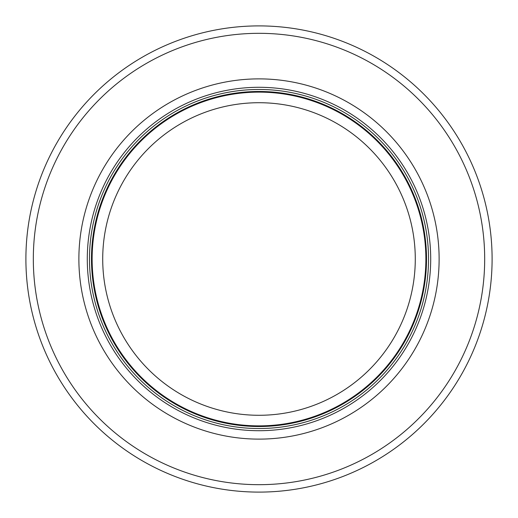 <?xml version="1.0" encoding="UTF-8"?>
<svg xmlns="http://www.w3.org/2000/svg" width="518" height="518" viewBox="0 0 518 518"><rect width="100%" height="100%" fill="white"/><g stroke="black" fill="none" stroke-linecap="round" stroke-linejoin="round"><path stroke-width="0.78" d="M425.88 259A166.88 166.88 0 0 0 175.563 114.478A166.88 166.88 0 0 0 175.563 403.522A166.88 166.88 0 0 0 425.88 259M428.528 259A169.528 169.528 0 0 0 174.236 112.186A169.528 169.528 0 0 0 174.236 405.814A169.528 169.528 0 0 0 428.528 259M439.122 259A180.122 180.122 0 0 0 168.939 103.011A180.122 180.122 0 0 0 168.939 414.989A180.122 180.122 0 0 0 439.122 259M492.1 259A233.1 233.1 0 0 0 142.45 57.129A233.1 233.1 0 0 0 142.45 460.871A233.1 233.1 0 0 0 492.1 259M415.281 259A156.281 156.281 0 0 1 180.86 394.347A156.281 156.281 0 0 1 180.86 123.653A156.281 156.281 0 0 1 415.281 259M426.515 259A167.515 167.515 0 0 0 175.239 113.928A167.515 167.515 0 0 0 175.239 404.072A167.515 167.515 0 0 0 426.515 259M430.704 259A171.704 171.704 0 0 0 173.148 110.295A171.704 171.704 0 0 0 173.148 407.705A171.704 171.704 0 0 0 430.704 259M484.686 259A225.686 225.686 0 0 0 146.16 63.552A225.686 225.686 0 0 0 146.16 454.448A225.686 225.686 0 0 0 484.686 259"/></g></svg>
